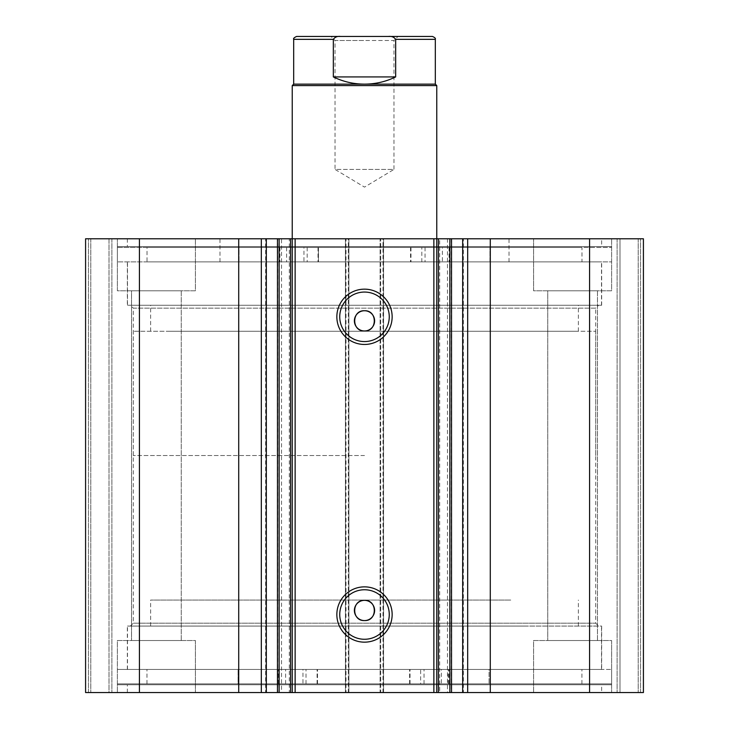 <?xml version="1.0" encoding="UTF-8"?>
<svg xmlns="http://www.w3.org/2000/svg" width="729" height="729" viewBox="0 0 729 729"><rect width="100%" height="100%" fill="white"/><g stroke="black" fill="none" stroke-linecap="round" stroke-linejoin="round"><path stroke-width="0.55" stroke-dasharray="3.65 2.73" d="M420.642 683.875L489.068 683.875L489.077 669.432L146.976 669.432L238.091 669.432L238.091 683.875L317.525 683.875L117.378 683.875L611.622 683.875L420.642 683.875L420.642 669.432L489.077 669.432L489.068 683.875L581.915 683.875L146.976 683.875L238.091 683.875L238.091 669.432L317.525 669.432L117.378 669.432L420.642 669.432M441.382 669.432L424.041 669.432L441.382 669.432L441.382 683.875L424.041 683.875L441.382 683.875M302.954 669.432L285.613 669.432L302.954 669.432L302.954 683.875L285.613 683.875L302.954 683.875M117.378 683.875L117.378 669.432L611.622 669.432L117.378 669.432L117.378 684.75L611.622 684.75L611.622 669.432L611.622 683.875M306.016 683.875L306.016 669.432M317.525 683.875L317.507 669.432L317.525 683.875M526.548 669.432L127.493 669.432L526.548 669.432M526.548 626.074L127.493 626.074L526.548 626.074M510.737 626.074L150.621 626.074L510.737 626.074M510.737 600.058L150.621 600.058L510.737 600.058M439.678 238.775L451.524 238.775L439.678 238.775L439.678 692.55L451.524 692.55L439.678 692.55M463.38 238.775L462.669 238.775L463.38 238.775L463.38 692.55L462.669 692.55L463.38 692.55M281.522 238.775L289.322 238.775L289.322 692.55L277.749 692.55L277.749 238.775L281.522 238.775L281.522 692.55M265.62 692.55L266.331 692.55L265.62 692.55L265.62 238.775L266.331 238.775L265.62 238.775M277.749 692.55L289.322 692.55M289.322 238.775L277.749 238.775M598.618 626.074L130.382 626.074L598.618 626.074L595.721 623.186L133.279 623.186L595.721 623.186L595.721 308.139L133.279 308.139L130.382 305.251L598.618 305.251L130.382 305.251M130.382 626.074L133.279 623.186L133.279 308.139L595.721 308.139L598.618 305.251M364.5 589.752A24.759 24.759 0 0 0 339.741 614.511A24.759 24.759 0 0 0 364.5 639.269A24.759 24.759 0 0 0 389.259 614.511A24.759 24.759 0 0 0 364.5 589.752M364.5 292.056A24.759 24.759 0 0 0 339.741 316.814A24.759 24.759 0 0 0 364.5 341.564A24.759 24.759 0 0 0 389.259 316.814A24.759 24.759 0 0 0 364.5 292.056M601.653 669.432L127.347 669.432L601.653 669.432L601.653 626.074L127.347 626.074L601.653 626.074M127.347 669.432L127.347 626.074M611.622 684.75L117.378 684.75M601.653 692.55L127.347 692.55L601.653 692.55L601.653 684.75L127.347 684.75L601.653 684.75M127.347 692.55L127.347 684.75M601.653 261.893L127.347 261.893L601.653 261.893L601.653 305.251L127.347 305.251L601.653 305.251M127.347 261.893L127.347 305.251M611.622 246.575L611.622 261.893L117.378 261.893L611.622 261.893L117.378 261.893L581.97 261.893L489.997 261.893L489.997 247.441L410.536 247.441L611.622 247.441L117.378 247.441L117.378 261.893L117.378 246.575L611.622 246.575L117.378 246.575M601.653 238.775L127.347 238.775L601.653 238.775L601.653 246.575L127.347 246.575L601.653 246.575M127.347 238.775L127.347 246.575M533.582 290.798L533.582 238.775L611.622 238.775L533.582 238.775L611.622 238.775L533.582 238.775L533.582 290.798L611.622 290.798L611.622 238.775L611.622 290.798L533.582 290.798M117.378 290.798L117.378 238.775L195.418 238.775L117.378 238.775L195.418 238.775L117.378 238.775L117.378 290.798L195.418 290.798L195.418 238.775L195.418 290.798L117.378 290.798M611.622 640.527L611.622 692.55L533.582 692.55L611.622 692.55L533.582 692.55L611.622 692.55L611.622 640.527L533.582 640.527L533.582 692.55L533.582 640.527L611.622 640.527M195.418 640.527L195.418 692.55L117.378 692.55L195.418 692.55L117.378 692.55L195.418 692.55L195.418 640.527L117.378 640.527L117.378 692.55L117.378 640.527L195.418 640.527M181.257 290.798L181.257 640.527L131.539 640.527L181.257 640.527L131.539 640.527L181.257 640.527L181.257 290.798L131.539 290.798L131.539 640.527L131.539 290.798L181.257 290.798M597.461 290.798L597.461 640.527L547.743 640.527L597.461 640.527L547.743 640.527L597.461 640.527L597.461 290.798L547.743 290.798L547.743 640.527L547.743 290.798L597.461 290.798M346.002 238.775L85.585 238.775L85.585 692.55L348.89 692.55L348.89 238.775L345.428 238.775L345.428 692.55L348.89 692.55L348.89 238.775L346.002 238.775L346.002 692.55M108.995 692.55L90.788 692.55L111.883 692.55L108.995 692.55L108.995 238.775L88.473 238.775L111.883 238.775L108.995 238.775L108.995 692.55M348.316 238.775L345.428 238.775L345.428 692.55L348.316 692.55L348.316 238.775L380.684 238.775L380.684 692.55L348.316 692.55M380.684 692.55L383.572 692.55L383.572 238.775L380.11 238.775L380.11 692.55L383.572 692.55L383.572 238.775L380.684 238.775M380.11 692.55L643.415 692.55L638.212 692.55L643.415 692.55L643.415 238.775L380.11 238.775L380.11 692.55M620.005 692.55L638.212 692.55L617.117 692.55L620.005 692.55L620.005 238.775L638.212 238.775L617.117 238.775L620.005 238.775L620.005 692.55M85.585 238.775L88.473 238.775L85.585 238.775L85.585 692.55L85.585 238.775M139.43 238.775L139.43 692.55M643.415 238.775L643.415 692.55L643.415 238.775M589.57 692.55L589.57 238.775M436.762 692.55L436.762 238.775L292.238 238.775L292.238 692.55M90.788 238.775L90.788 692.55L90.788 238.775M111.883 238.775L111.883 692.55L111.883 238.775M638.212 238.775L638.212 692.55L638.212 238.775M617.117 238.775L617.117 692.55L617.117 238.775M447.478 238.775L447.478 692.55M166.768 331.258L578.379 331.258L166.768 331.258M166.768 305.251L578.379 305.251L166.768 305.251M292.238 238.775L292.238 331.258L292.238 238.775L436.762 238.775L436.762 331.258L133.279 331.258L436.762 331.258L436.762 238.775M230.902 261.893L509.015 261.893L230.902 261.893M230.902 238.775L509.015 238.775L230.902 238.775M145.39 305.251L601.507 305.251L145.39 305.251M145.39 261.893L601.507 261.893L145.39 261.893M364.5 36.45L398.025 36.45L393.979 40.496L364.5 40.496L393.979 40.496L393.979 169.401L364.5 169.401L393.979 169.401L364.5 187.116L335.021 169.401L364.5 169.401L335.021 169.401L335.021 40.496L364.5 40.496L335.021 40.496L330.975 36.45L364.5 36.45M435.313 84.136L293.687 84.136M436.762 85.585L292.238 85.585M364.5 455.543L133.279 455.543L364.5 455.543M364.5 331.258L595.721 331.258L364.5 331.258M432.425 36.45L388.375 36.45C391.564 36.067 393.997 37.033 395.665 39.339L395.665 76.919C385.823 81.694 375.435 84.108 364.5 84.136C353.565 84.108 343.177 81.694 333.335 76.919L333.335 39.339C335.012 37.033 337.436 36.067 340.625 36.45L296.575 36.45M388.375 36.45L340.625 36.45M395.665 76.919L333.335 76.919M117.378 247.441L318.464 247.441L318.464 261.893M303.957 247.441L286.615 247.441L303.957 247.441L303.957 261.893L286.615 261.893L303.957 261.893M286.615 247.441L286.615 261.893M442.385 247.441L425.043 247.441L442.385 247.441L442.385 261.893L425.043 261.893L442.385 261.893M425.043 247.441L425.043 261.893M318.464 247.441L239.003 247.441L239.003 261.893L239.012 247.441L147.03 247.441L147.03 261.893M147.03 247.441L581.97 247.441L581.97 261.893M611.622 247.441L611.622 261.893L421.818 261.893L421.818 247.441M307.182 247.441L307.182 261.893M581.97 247.441L489.997 247.441L489.988 261.893L421.818 261.893M409.607 683.875L409.607 669.432L409.598 683.875M317.088 683.875L317.088 669.432M279.052 683.875L279.052 669.432M278.305 683.875L278.305 669.432M448.207 683.875L448.207 669.432M410.044 683.875L410.044 669.432M448.946 683.875L448.946 669.432M451.251 238.775L451.251 692.55M382.998 692.55L382.998 238.775M88.473 692.55L88.473 238.775L88.473 692.55M640.527 692.55L640.527 238.775L640.527 692.55M395.665 39.339L435.313 39.339M293.687 39.339L333.335 39.339M318.445 247.441L318.445 261.893M410.555 247.441L410.555 261.893M410.983 247.441L410.983 261.893M449.073 247.441L449.073 261.893M449.82 247.441L449.82 261.893M279.927 247.441L279.927 261.893M318.017 247.441L318.017 261.893M279.18 247.441L279.18 261.893M424.041 683.875L424.041 669.432M285.613 683.875L285.613 669.432M581.915 683.875L581.915 669.432M146.976 683.875L146.976 669.432M127.493 669.432L127.493 626.074M150.621 626.074L150.621 600.058M578.379 626.074L578.379 600.058M601.507 669.432L601.507 626.074M150.621 331.258L150.621 305.251M219.985 261.893L219.985 238.775M127.493 305.251L127.493 261.893M601.507 305.251L601.507 261.893M509.015 261.893L509.015 238.775M578.379 331.258L578.379 305.251M133.279 455.543L133.279 331.258M595.721 455.543L595.721 331.258M410.536 247.441L410.536 261.893"/><path stroke-width="1.09" d="M433.864 692.55L433.864 238.775L451.524 238.775L451.524 692.55L290.57 692.55L290.57 238.775L279.143 238.775L279.143 692.55L290.57 692.55M451.524 238.775L462.669 238.775L462.669 692.55L451.524 692.55M279.143 238.775L238.711 238.775L238.711 692.55L279.143 692.55M364.5 344.462A27.647 27.647 0 0 1 336.853 316.814A27.647 27.647 0 0 1 364.5 289.158A27.647 27.647 0 0 1 392.147 316.814A27.647 27.647 0 0 1 364.5 344.462M364.5 292.056A24.759 24.759 0 0 0 339.741 316.814A24.759 24.759 0 0 0 364.5 341.564A24.759 24.759 0 0 0 389.259 316.814A24.759 24.759 0 0 0 364.5 292.056M364.5 642.158A27.647 27.647 0 0 1 336.853 614.511A27.647 27.647 0 0 1 364.5 586.863A27.647 27.647 0 0 1 392.147 614.511A27.647 27.647 0 0 1 364.5 642.158M364.5 589.752A24.759 24.759 0 0 0 339.741 614.511A24.759 24.759 0 0 0 364.5 639.269A24.759 24.759 0 0 0 389.259 614.511A24.759 24.759 0 0 0 364.5 589.752M364.5 600.35A10.115 10.115 0 0 0 354.385 610.465A10.115 10.115 0 0 0 364.5 620.579C377.549 621.208 377.558 599.73 364.5 600.35C351.469 599.721 351.424 621.19 364.5 620.579A10.115 10.115 0 0 0 374.615 610.465A10.115 10.115 0 0 0 364.5 600.35M364.5 310.736A10.115 10.115 0 0 0 354.385 320.86A10.115 10.115 0 0 0 364.5 330.975C377.549 331.595 377.558 310.117 364.5 310.736C351.469 310.107 351.424 331.586 364.5 330.975A10.115 10.115 0 0 0 374.615 320.86A10.115 10.115 0 0 0 364.5 310.736M238.711 692.55L85.585 692.55L85.585 238.775L238.711 238.775M462.669 238.775L643.415 238.775L643.415 692.55L462.669 692.55M290.57 238.775L295.136 238.775L295.136 692.55M433.864 238.775L295.136 238.775M139.43 692.55L139.43 238.775M589.57 238.775L589.57 692.55M395.665 76.919L333.335 76.919C343.177 81.694 353.565 84.108 364.5 84.136L435.313 84.136L435.313 39.339L395.665 39.339L395.665 76.919C385.823 81.694 375.435 84.108 364.5 84.136L293.687 84.136L292.238 85.585L436.762 85.585L436.762 692.55M292.238 692.55L292.238 85.585M266.331 238.775L266.331 692.55M398.025 36.45L330.975 36.45M333.335 76.919L333.335 39.339L293.687 39.339C293.14 38.573 294.097 37.607 296.575 36.45L340.625 36.45C337.436 36.067 335.003 37.033 333.335 39.339M395.665 39.339C393.988 37.033 391.564 36.067 388.375 36.45L340.625 36.45M388.375 36.45L432.425 36.45C434.821 37.471 435.787 38.437 435.313 39.339M490.289 238.775L490.289 692.55M261.328 238.775L261.328 692.55M449.857 692.55L449.857 238.775M438.43 238.775L438.43 692.55M467.672 238.775L467.672 692.55M277.476 238.775L277.476 692.55M435.313 84.136L436.762 85.585M293.687 84.136L293.687 39.339"/></g></svg>
